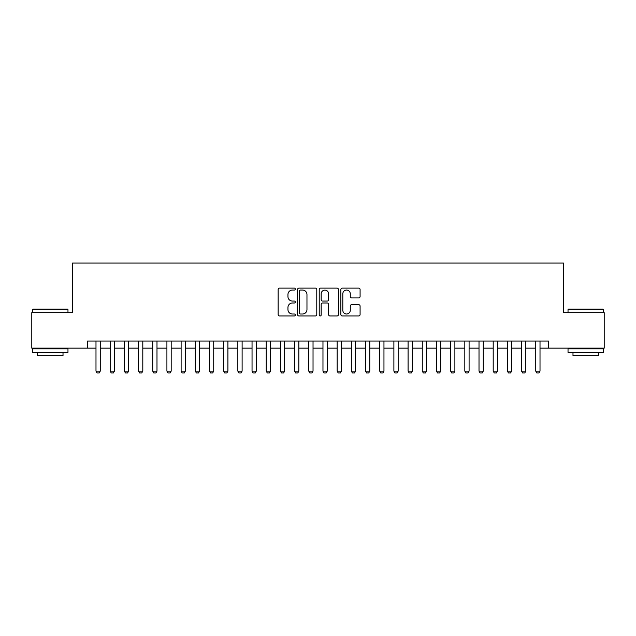 <?xml version="1.0" encoding="UTF-8"?>
<svg xmlns="http://www.w3.org/2000/svg" width="636" height="636" viewBox="0 0 636 636"><rect width="100%" height="100%" fill="white"/><g stroke="black" fill="none" stroke-linecap="round" stroke-linejoin="round"><path stroke-width="0.95" d="M295.303 289.094A0.978 0.978 0 0 0 294.325 288.116L279.53 288.116A1.391 1.391 0 0 0 278.139 289.507L278.139 314.574A1.391 1.391 0 0 0 279.53 315.965L294.325 315.965A0.978 0.978 0 0 0 295.303 314.987A0.978 0.978 0 0 0 294.325 314.017L292.417 314.017A4.452 4.452 0 0 1 287.957 309.557L287.957 307.474A4.452 4.452 0 0 1 292.417 303.014L294.325 303.014A0.978 0.978 0 0 0 295.303 302.044A0.978 0.978 0 0 0 294.325 301.067L292.417 301.067A4.452 4.452 0 0 1 287.957 296.607L287.957 294.524A4.452 4.452 0 0 1 292.417 290.064L294.325 290.064A0.978 0.978 0 0 0 295.303 289.094M358.696 297.934A1.391 1.391 0 0 0 360.087 296.543L360.087 289.507A1.391 1.391 0 0 0 358.696 288.116L342.263 288.116A1.391 1.391 0 0 0 340.872 289.507L340.872 314.574A1.391 1.391 0 0 0 342.263 315.965L358.696 315.965A1.391 1.391 0 0 0 360.087 314.574L360.087 306.075A1.391 1.391 0 0 0 358.696 304.684L351.66 304.684A1.391 1.391 0 0 0 350.269 306.075L350.269 310.288A3.729 3.729 0 0 1 346.548 314.017A3.729 3.729 0 0 1 342.82 310.288L342.82 293.792A3.729 3.729 0 0 1 346.548 290.064A3.729 3.729 0 0 1 350.269 293.792L350.269 296.543A1.391 1.391 0 0 0 351.66 297.934L358.696 297.934M87.482 348.146L31.8 348.146L31.8 312.681L72.584 312.681L72.584 263.034L563.417 263.034L563.417 312.681L604.2 312.681L604.2 348.146L548.518 348.146L548.518 341.055L87.482 341.055L87.482 348.146L95.988 348.146M316.784 289.507A1.391 1.391 0 0 0 315.392 288.116L298.96 288.116A1.391 1.391 0 0 0 297.569 289.507L297.569 314.574A1.391 1.391 0 0 0 298.96 315.965L315.392 315.965A1.391 1.391 0 0 0 316.784 314.574L316.784 289.507M320.608 288.116L337.04 288.116A1.391 1.391 0 0 1 338.432 289.507L338.432 314.574A1.391 1.391 0 0 1 337.04 315.965L330.012 315.965A1.391 1.391 0 0 1 328.621 314.574L328.621 304.406A1.391 1.391 0 0 0 327.222 303.014L322.563 303.014A1.391 1.391 0 0 0 321.164 304.406L321.164 314.987A0.978 0.978 0 0 1 320.194 315.965A0.978 0.978 0 0 1 319.216 314.987L319.216 289.507A1.391 1.391 0 0 1 320.608 288.116M100.249 348.146L110.179 348.146M114.432 348.146L124.362 348.146M128.615 348.146L138.553 348.146M142.806 348.146L152.735 348.146M156.989 348.146L166.918 348.146M171.179 348.146L181.109 348.146M185.362 348.146L195.292 348.146M199.545 348.146L209.475 348.146M213.736 348.146L223.665 348.146M227.919 348.146L237.848 348.146M242.109 348.146L252.039 348.146M256.292 348.146L266.222 348.146M270.475 348.146L280.404 348.146M284.666 348.146L294.595 348.146M298.848 348.146L308.778 348.146M313.031 348.146L322.969 348.146M327.222 348.146L337.152 348.146M341.405 348.146L351.334 348.146M355.596 348.146L365.525 348.146M369.778 348.146L379.708 348.146M383.961 348.146L393.891 348.146M398.152 348.146L408.081 348.146M412.335 348.146L422.264 348.146M426.525 348.146L436.455 348.146M440.708 348.146L450.638 348.146M454.891 348.146L464.821 348.146M469.082 348.146L479.011 348.146M483.265 348.146L493.194 348.146M497.447 348.146L507.385 348.146M511.638 348.146L521.568 348.146M525.821 348.146L535.75 348.146M540.012 348.146L548.518 348.146M300.486 290.064A0.978 0.978 0 0 0 299.516 291.042L299.516 313.039A0.978 0.978 0 0 0 300.486 314.017L302.505 314.017A4.452 4.452 0 0 0 306.965 309.557L306.965 294.524A4.452 4.452 0 0 0 302.505 290.064L300.486 290.064M328.621 293.864A3.729 3.729 0 0 0 324.893 290.135A3.729 3.729 0 0 0 321.164 293.864L321.164 299.675A1.391 1.391 0 0 0 322.563 301.067L327.222 301.067A1.391 1.391 0 0 0 328.621 299.675L328.621 293.864M100.249 341.055L100.249 371.13L99.184 372.966L97.054 372.966L95.988 371.13L95.988 341.055M95.988 371.13L100.249 371.13M32.937 309.136L67.551 309.136L67.972 309.557L32.508 309.557L32.937 309.136M50.244 352.4L32.508 352.4L32.508 348.854L67.972 348.854L67.972 352.4L50.244 352.4M63.012 352.4L63.012 355.667L37.476 355.667L37.476 352.4M568.449 309.136L603.063 309.136L603.492 309.557L568.028 309.557L568.449 309.136M585.756 352.4L568.028 352.4L568.028 348.854L603.492 348.854L603.492 352.4L585.756 352.4M598.524 352.4L598.524 355.667L572.988 355.667L572.988 352.4M114.432 341.055L114.432 371.13L113.367 372.966L111.244 372.966L110.179 371.13L110.179 341.055M110.179 371.13L114.432 371.13M128.615 341.055L128.615 371.13L127.558 372.966L125.427 372.966L124.362 371.13L124.362 341.055M124.362 371.13L128.615 371.13M142.806 341.055L142.806 371.13L141.741 372.966L139.61 372.966L138.553 371.13L138.553 341.055M138.553 371.13L142.806 371.13M156.989 341.055L156.989 371.13L155.923 372.966L153.801 372.966L152.735 371.13L152.735 341.055M152.735 371.13L156.989 371.13M171.179 341.055L171.179 371.13L170.114 372.966L167.984 372.966L166.918 371.13L166.918 341.055M166.918 371.13L171.179 371.13M185.362 341.055L185.362 371.13L184.297 372.966L182.166 372.966L181.109 371.13L181.109 341.055M181.109 371.13L185.362 371.13M199.545 341.055L199.545 371.13L198.488 372.966L196.357 372.966L195.292 371.13L195.292 341.055M195.292 371.13L199.545 371.13M213.736 341.055L213.736 371.13L212.67 372.966L210.54 372.966L209.475 371.13L209.475 341.055M209.475 371.13L213.736 371.13M227.919 341.055L227.919 371.13L226.853 372.966L224.731 372.966L223.665 371.13L223.665 341.055M223.665 371.13L227.919 371.13M242.109 341.055L242.109 371.13L241.044 372.966L238.913 372.966L237.848 371.13L237.848 341.055M237.848 371.13L242.109 371.13M256.292 341.055L256.292 371.13L255.227 372.966L253.096 372.966L252.039 371.13L252.039 341.055M252.039 371.13L256.292 371.13M270.475 341.055L270.475 371.13L269.41 372.966L267.287 372.966L266.222 371.13L266.222 341.055M266.222 371.13L270.475 371.13M284.666 341.055L284.666 371.13L283.6 372.966L281.47 372.966L280.404 371.13L280.404 341.055M280.404 371.13L284.666 371.13M298.848 341.055L298.848 371.13L297.783 372.966L295.661 372.966L294.595 371.13L294.595 341.055M294.595 371.13L298.848 371.13M313.031 341.055L313.031 371.13L311.974 372.966L309.843 372.966L308.778 371.13L308.778 341.055M308.778 371.13L313.031 371.13M327.222 341.055L327.222 371.13L326.157 372.966L324.026 372.966L322.969 371.13L322.969 341.055M322.969 371.13L327.222 371.13M341.405 341.055L341.405 371.13L340.34 372.966L338.217 372.966L337.152 371.13L337.152 341.055M337.152 371.13L341.405 371.13M355.596 341.055L355.596 371.13L354.53 372.966L352.4 372.966L351.334 371.13L351.334 341.055M351.334 371.13L355.596 371.13M369.778 341.055L369.778 371.13L368.713 372.966L366.59 372.966L365.525 371.13L365.525 341.055M365.525 371.13L369.778 371.13M383.961 341.055L383.961 371.13L382.904 372.966L380.773 372.966L379.708 371.13L379.708 341.055M379.708 371.13L383.961 371.13M398.152 341.055L398.152 371.13L397.087 372.966L394.956 372.966L393.891 371.13L393.891 341.055M393.891 371.13L398.152 371.13M412.335 341.055L412.335 371.13L411.269 372.966L409.147 372.966L408.081 371.13L408.081 341.055M408.081 371.13L412.335 371.13M426.525 341.055L426.525 371.13L425.46 372.966L423.33 372.966L422.264 371.13L422.264 341.055M422.264 371.13L426.525 371.13M440.708 341.055L440.708 371.13L439.643 372.966L437.512 372.966L436.455 371.13L436.455 341.055M436.455 371.13L440.708 371.13M454.891 341.055L454.891 371.13L453.834 372.966L451.703 372.966L450.638 371.13L450.638 341.055M450.638 371.13L454.891 371.13M469.082 341.055L469.082 371.13L468.017 372.966L465.886 372.966L464.821 371.13L464.821 341.055M464.821 371.13L469.082 371.13M483.265 341.055L483.265 371.13L482.199 372.966L480.077 372.966L479.011 371.13L479.011 341.055M479.011 371.13L483.265 371.13M497.447 341.055L497.447 371.13L496.39 372.966L494.259 372.966L493.194 371.13L493.194 341.055M493.194 371.13L497.447 371.13M511.638 341.055L511.638 371.13L510.573 372.966L508.442 372.966L507.385 371.13L507.385 341.055M507.385 371.13L511.638 371.13M525.821 341.055L525.821 371.13L524.756 372.966L522.633 372.966L521.568 371.13L521.568 341.055M521.568 371.13L525.821 371.13M540.012 341.055L540.012 371.13L538.946 372.966L536.816 372.966L535.75 371.13L535.75 341.055M535.75 371.13L540.012 371.13M32.508 312.681L32.508 309.557M40.593 348.854L40.593 348.146M59.887 348.854L59.887 348.146M67.972 312.681L67.972 309.557M568.028 312.681L568.028 309.557M576.113 348.854L576.113 348.146M595.407 348.854L595.407 348.146M603.492 312.681L603.492 309.557"/></g></svg>
